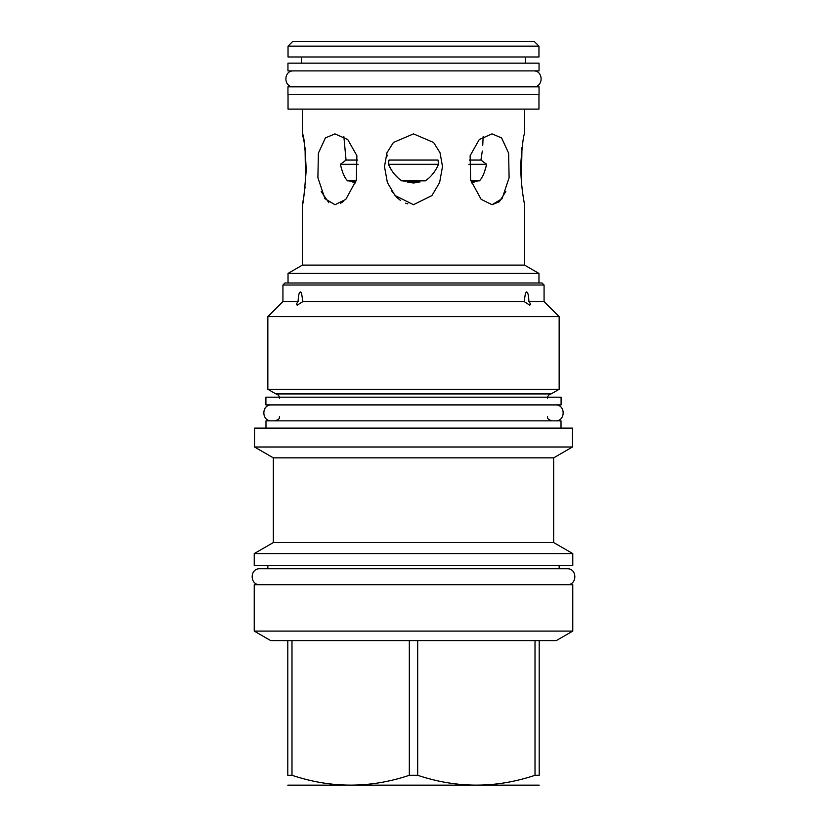 <?xml version="1.0" encoding="UTF-8"?>
<svg xmlns="http://www.w3.org/2000/svg" width="827" height="827" viewBox="0 0 827 827"><rect width="100%" height="100%" fill="white"/><g stroke="black" fill="none" stroke-linecap="round" stroke-linejoin="round"><path stroke-width="1.24" d="M539.049 86.835L539.049 94.567L287.951 94.567L287.951 86.835L539.049 86.835M287.951 70.895L539.049 70.895L539.049 63.162L287.951 63.162L287.951 70.895M301.566 63.162L301.566 56.98M525.434 63.162L525.434 56.98M288.034 46.147L288.034 56.98L538.966 56.98L538.966 46.147L534.17 41.35L292.83 41.35L288.034 46.147L538.966 46.147M288.034 94.567L288.034 109.112L538.966 109.112L538.966 94.567M524.576 109.112L524.576 133.881C523.584 134.346 522.302 144.311 520.752 163.777C520.534 187.739 525.186 207.122 524.576 204.703L524.576 265.105L302.424 265.105L302.424 204.703L303.488 198.552M303.788 196.681L304.119 194.51M304.925 188.339L305.101 186.809M305.535 182.56L305.07 147.744M304.367 143.133L302.424 133.881L302.424 109.112M521.982 147.392L521.372 181.382M522.219 189.548L522.292 190.107M442.507 166.599L439.623 182.519L431.942 195.544L413.5 204.703L395.058 195.544L387.377 182.519L384.493 166.599L386.953 152.757L393.404 142.471L413.5 133.881L433.596 142.471L440.047 152.757L442.507 166.599L439.623 182.519L431.942 195.544L413.5 204.703M407.866 203.928L405.643 203.184M400.382 200.341L397.518 198.035M396.826 197.384L391.264 190.458M481.118 199.297L470.625 180.017L470.129 155.693L479.247 139.546L492.044 133.881L501.586 137.913L508.615 153.16L509.101 177.712L502.092 198.676L492.044 204.703L481.169 199.348L492.044 204.703L499.332 201.767L505.783 191.544M334.956 204.703L324.908 198.676L317.899 177.712L318.385 153.16L325.414 137.913L334.956 133.881L347.753 139.546L356.871 155.693L356.375 180.017L345.831 199.348L335.08 204.703M340.621 203.235L343.567 201.343M321.217 191.544L328.795 202.667M524.576 265.105L538.966 273.417L538.966 282.999M302.424 265.105L288.034 273.417L538.966 273.417M302.424 133.881C303.84 134.584 305.111 146.72 306.228 170.279C304.336 193.632 303.064 205.106 302.424 204.703M346.017 159.745L343.856 136.569M469.271 160.066L480.921 160.066L482.306 151.052M481.479 157.109L480.983 159.745M386.591 153.739L387.325 155.962M398.779 178.694L394.159 173.897M391.533 170.145L388.473 164.284C391.543 171.406 395.937 176.916 401.643 180.834L425.357 180.834C431.063 176.916 435.457 171.406 438.527 164.284L438.506 164.335M408.724 182.426L407.711 182.147M402.904 180.834L405.643 181.475M438.506 164.346L438.207 165.007M434.971 170.931L433.059 173.608M427.921 178.942L425.357 180.834M470.852 180.834L479.443 180.834C482.41 177.846 484.798 172.326 486.607 164.284L486.586 164.387M486.441 165.049L484.281 172.471M471.504 182.912L474.243 182.074M482.751 145.273L483.144 136.569M358.132 164.284L340.393 164.284L346.079 160.066L357.729 160.066M388.99 160.066L438.01 160.066L438.527 164.284L388.473 164.284L388.99 160.066M468.868 164.284L486.607 164.284L480.921 160.066M471.183 181.919L474.553 181.919L477.903 180.834M413.5 183.005L420.023 181.919L406.977 181.919L413.5 183.005M340.393 164.284C342.202 172.326 344.59 177.846 347.557 180.834L356.148 180.834M349.097 180.834L355.496 182.912M355.031 182.829L353.966 182.55M352.705 182.043L355.817 181.919M288.034 273.417L288.034 282.999M282.927 285.015L544.073 285.015L542.057 282.999L284.943 282.999L282.927 285.015L282.927 301.566L298.102 301.566C298.33 295.332 299.105 292.138 300.418 291.972L301.504 293.016L302.899 301.566L524.101 301.566L525.496 293.016L526.582 291.972C527.895 292.127 528.67 295.322 528.898 301.566C530.665 303.736 530.903 304.905 529.621 305.08L524.101 301.566M559.155 316.648L267.845 316.648L267.845 389.29L559.155 389.29L559.155 316.648L544.073 301.566L528.898 301.566M530.365 304.718L529.621 305.08M302.899 301.566L297.379 305.08L296.635 304.718M297.379 305.08C296.097 304.905 296.335 303.736 298.102 301.566M559.155 389.29L551.113 393.931L275.887 393.931C278.141 394.469 279.35 395.895 279.526 398.2M265.912 397.177L561.088 397.177L561.088 404.91L265.912 404.91L265.912 397.177M561.016 428.117L561.016 420.85L265.984 420.85L265.984 428.117M572.46 428.117L254.54 428.117L254.54 446.993L572.46 446.993L572.46 428.117M254.54 446.993L273.334 457.848L553.666 457.848L572.46 446.993M553.666 457.848L553.666 542.553L273.334 542.553L254.23 553.583L572.77 553.583L572.77 565.503L254.23 565.503L254.23 553.583M539.204 785.154L287.796 785.154M287.796 640.605L270.708 640.605L254.23 631.094L254.23 584.689L572.77 584.689L572.77 631.094L556.292 640.605L539.204 640.605L539.204 775.292C539.204 788.4 539.204 788.4 539.204 775.292C539.204 788.4 539.204 788.4 539.204 775.292L535.017 775.292C495.911 788.4 456.793 788.4 417.676 775.292L409.324 775.292C370.207 788.4 331.089 788.4 291.983 775.292L287.796 775.292C287.796 788.4 287.796 788.4 287.796 775.292C287.796 788.4 287.796 788.4 287.796 775.292L287.796 640.605L291.983 640.605L291.983 775.292M572.77 631.094L254.23 631.094M539.204 640.605L409.324 640.605L409.324 775.292M535.017 640.605L535.017 775.292M417.676 640.605L417.676 775.292M409.324 640.605L291.983 640.605M271.556 404.91C261.28 404.424 261.28 421.336 271.556 420.85M555.444 404.91C565.72 404.424 565.72 421.336 555.444 420.85M559.155 565.503L559.155 568.749L567.126 568.749L259.874 568.749C249.599 568.252 249.599 585.175 259.874 584.689M567.126 568.749C577.401 568.252 577.401 585.175 567.126 584.689M259.874 568.749L267.845 568.749L267.845 565.503M293.606 70.895C283.32 70.409 283.32 87.331 293.606 86.835M533.394 70.895C543.68 70.409 543.68 87.331 533.394 86.835M544.073 285.015L544.073 301.566M282.927 301.566L267.845 316.648M551.113 393.931C548.859 394.469 547.65 395.895 547.474 398.2M275.887 393.931L267.845 389.29M279.526 416.519C278.596 417.625 281.542 418.338 275.195 420.85M547.474 416.519C548.032 417.015 545.861 418.658 551.805 420.85M553.666 542.553L572.77 553.583M273.334 457.848L273.334 542.553"/></g></svg>
